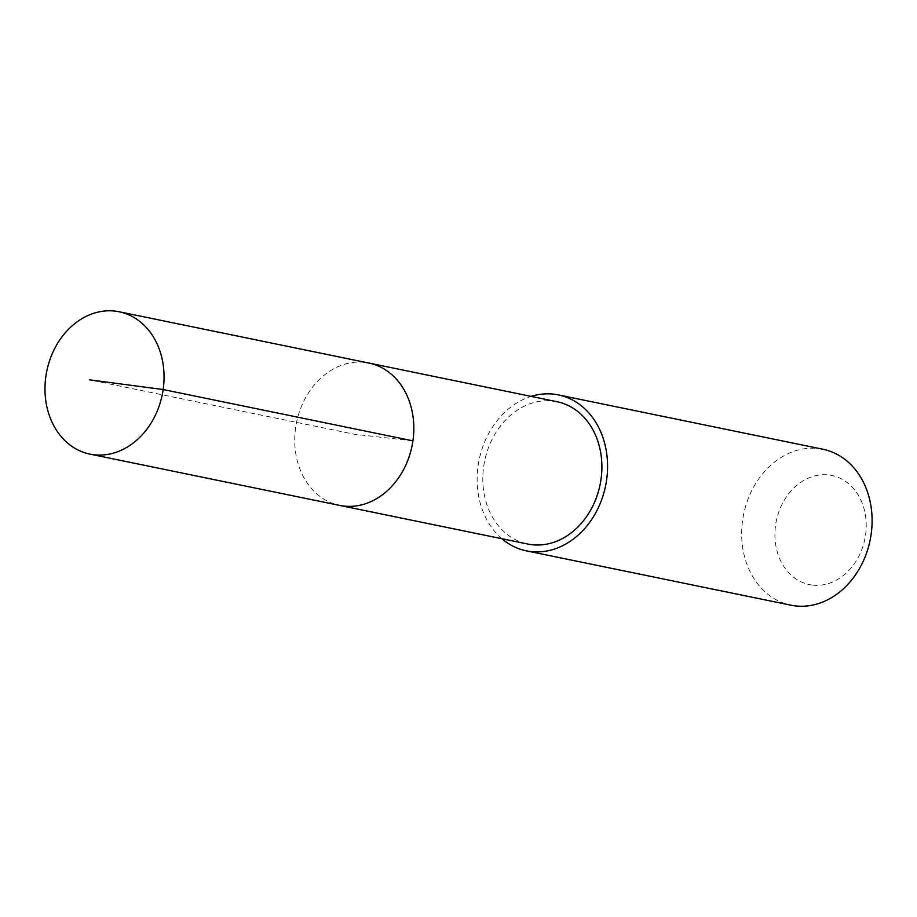 <?xml version="1.0" encoding="UTF-8"?>
<svg xmlns="http://www.w3.org/2000/svg" width="917" height="917" viewBox="0 0 917 917"><rect width="100%" height="100%" fill="white"/><g stroke="black" fill="none" stroke-linecap="round" stroke-linejoin="round"><path stroke-width="0.69" stroke-dasharray="4.58 3.44" d="M364.634 362.387A72.661 58.929 -78.4 0 0 296.053 424.995A72.661 58.929 -78.4 0 0 339.657 505.405A72.661 58.929 101.6 0 1 296.053 424.995A72.661 58.929 101.6 0 1 364.634 362.387A72.661 58.929 -78.4 0 1 368.898 363.063M556.974 401.703A72.661 58.929 -78.4 0 0 552.71 401.027A72.661 58.929 -78.4 0 0 484.13 463.624A72.661 58.929 -78.4 0 0 527.733 544.033M501.908 538.737A79.596 64.557 101.6 0 1 479.121 459.875A79.596 64.557 101.6 0 1 531.149 396.396M822.893 449.238A79.596 64.557 -78.4 0 0 818.228 448.505A79.596 64.557 -78.4 0 0 743.102 517.085A79.596 64.557 -78.4 0 0 790.867 605.174M812.622 585.115A55.719 45.185 -78.4 0 0 865.533 535.092A55.719 45.185 -78.4 0 0 828.498 474.926A55.719 45.185 -78.4 0 0 775.599 524.948A55.719 45.185 -78.4 0 0 812.622 585.115M412.914 440.848L354.271 434.234L89.362 379.81"/><path stroke-width="1.38" d="M94.164 454.775A72.661 58.929 101.6 0 1 89.9 454.098A72.661 58.929 101.6 0 1 46.297 373.689A72.661 58.929 101.6 0 1 114.866 311.081A72.661 58.929 101.6 0 1 119.141 311.757A72.661 58.929 101.6 0 1 162.733 392.167A72.661 58.929 101.6 0 1 94.164 454.775M364.634 362.387A72.661 58.929 101.6 0 1 368.898 363.063L556.974 401.703A72.661 58.929 -78.4 0 1 600.578 482.113A72.661 58.929 -78.4 0 1 531.998 544.721A72.661 58.929 -78.4 0 1 527.733 544.033L339.657 505.405A72.661 58.929 -78.4 0 0 343.921 506.081A72.661 58.929 -78.4 0 0 412.501 443.473A72.661 58.929 -78.4 0 0 368.898 363.063A72.661 58.929 101.6 0 1 412.501 443.473A72.661 58.929 101.6 0 1 343.921 506.081A72.661 58.929 101.6 0 1 339.657 505.405L89.9 454.098M531.149 396.396A79.596 64.557 101.6 0 1 553.696 394.161A79.596 64.557 101.6 0 1 558.373 394.906A79.596 64.557 101.6 0 1 606.137 482.995A79.596 64.557 101.6 0 1 531.012 551.576A79.596 64.557 101.6 0 1 526.335 550.842A79.596 64.557 101.6 0 1 501.908 538.737M526.335 550.842L790.867 605.174A79.596 64.557 -78.4 0 0 795.543 605.919A79.596 64.557 -78.4 0 0 870.657 537.339A79.596 64.557 -78.4 0 0 822.893 449.238L558.373 394.906M89.362 379.81L163.157 389.542L412.914 440.848M368.898 363.063L119.141 311.757"/></g></svg>
